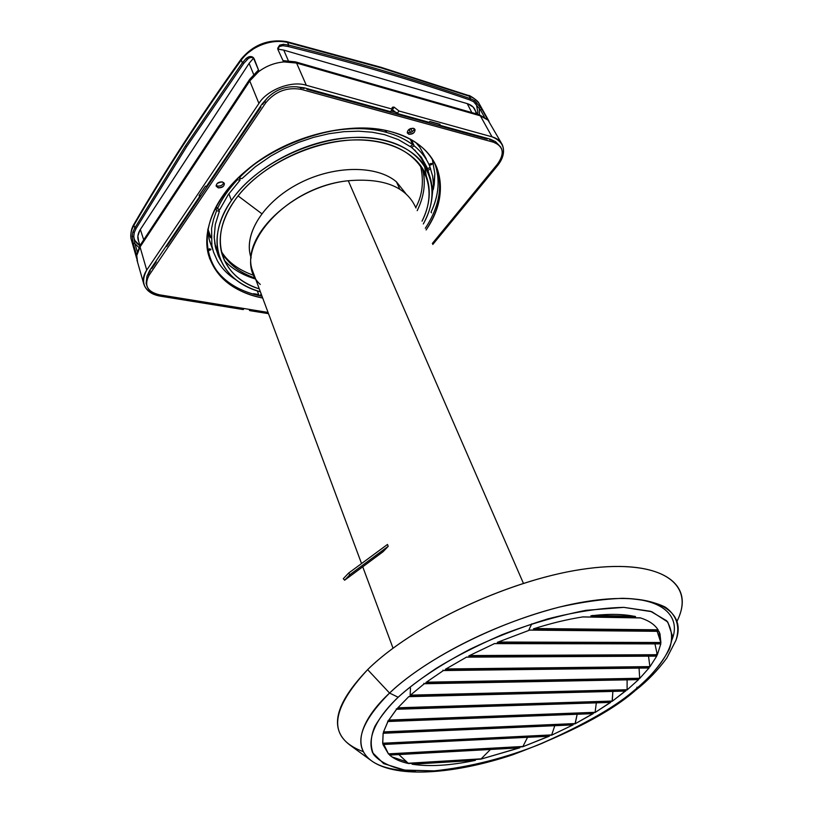 <?xml version="1.0" encoding="UTF-8"?>
<svg xmlns="http://www.w3.org/2000/svg" width="813" height="813" viewBox="0 0 813 813"><rect width="100%" height="100%" fill="white"/><g stroke="black" fill="none" stroke-linecap="round" stroke-linejoin="round"><path stroke-width="1.22" d="M386.195 132.316C342.69 119.704 274.682 140.497 239.134 177.966L238.839 177.214L239.134 177.966L241.969 178.606L255.394 166.706L270.81 156.055L284.113 148.749L298.452 142.438L313.513 137.367L328.869 133.739L344.051 131.665L358.614 131.188L372.181 132.224L384.437 134.633L398.34 139.592L409.996 146.462L412.801 144.785C405.504 139.267 396.632 135.11 386.195 132.316C396.642 135.11 405.504 139.277 412.801 144.785L410.23 139.196L412.801 144.785L409.996 146.462L398.34 139.592L384.468 134.643L372.181 132.224L358.614 131.188L344.051 131.665L328.869 133.739L313.513 137.367L298.452 142.438L284.113 148.749L270.841 156.035L255.394 166.706L241.969 178.606L239.134 177.966C274.662 140.507 342.7 119.704 386.195 132.316M386.246 132.224L385.077 130.324L385.789 131.858L386.51 131.777L385.789 131.858L386.185 132.245M253.371 293.737L252.599 293.94L253.371 293.737M258.656 294.54L254.032 293.757L258.656 294.54M434.254 184.287L433.299 189.5L434.843 173.586L434.254 184.287M409.061 129.613L410.362 132.509L409.325 129.257M212.234 248.361L209.114 239.124L212.234 248.361M207.904 230.546L209.114 239.124L207.904 230.546M419.915 147.397L415.921 142.631L419.915 147.397L426.297 158.942L419.915 147.397M430.616 165.059L429.752 164.693L429.935 163.952L431.805 163.494L430.24 163.657L429.782 164.754M431.805 163.494L431.967 164.033M431.947 164.094L431.632 164.582L429.935 163.952L431.825 164.348M209.368 250.404L208.545 249.998M208.656 249.378L210.526 249.947L208.656 249.378M209.835 248.748L208.931 249.093L209.835 248.748M211.024 237.67L207.894 229.022L210.974 237.803M431.825 199.083L433.431 183.85L432.628 176.096L430.047 167.336L432.628 176.096L433.431 183.85L431.825 199.094M155.039 262.548L156.228 261.989L155.039 262.548M485.92 137.976L485.452 138.556L485.92 137.976M429.66 121.676L438.949 124.247L429.66 121.676M425.118 121.93L425.585 121.32L425.118 121.93M427.963 170.384L430.707 168.758L427.963 170.384L426.703 167.742L429.091 174.216L427.963 170.384M258.707 294.672L253.31 293.747L258.707 294.672M159.46 294.804L268.056 312.426L159.46 294.804C147.265 291.806 143.799 285.292 149.084 275.251L148.494 273.432L150.324 270.719L150.07 269.916L150.324 270.719L146.96 276.207L148.494 273.432L149.084 275.251L265.607 102.997L149.084 275.251L146.777 280.292L146.696 285.17C148.088 290.292 152.346 293.503 159.46 294.804M487.272 139.064L486.855 138.23L487.272 139.064L306.948 89.349L487.272 139.064M306.582 88.475L306.948 89.349L306.582 88.475M396.531 112.519L390.962 110.985L396.531 112.519M304.052 88.556L303.676 87.682L304.052 88.556L300.404 87.55L304.052 88.556M301.186 89.369L300.404 87.55L296.521 86.808L300.404 87.55L301.186 89.369L493.562 142.245L301.186 89.369C286.928 86.9 275.068 91.442 265.607 102.997C275.068 91.442 286.928 86.9 301.186 89.369M492.688 140.558L493.562 142.245C503.552 146.32 504.863 153.606 497.485 164.104L432.333 243.473L497.485 164.104C501.967 158.444 503.277 153.22 501.428 148.433L498.44 144.623L493.562 142.245L492.688 140.558L489.69 139.724L492.688 140.558M489.263 138.901L489.69 139.724L489.263 138.901M259.977 295.83L261.146 293.879L259.977 295.83M360.637 103.81L371.592 106.828L360.637 103.81M415.097 118.424L414.63 119.033L415.097 118.424M262.66 104.42L262.335 103.617L262.66 104.42L264.855 101.168L265.607 102.997L264.855 101.168L262.66 104.42M425.616 166.909L427.018 167.986L425.616 166.909C422.526 159.033 417.394 152.173 410.209 146.34C417.364 152.143 422.475 158.962 425.555 166.777L426.307 168.352M220.984 260.841L215.77 248.554L214.165 237.223L215.303 224.479L219.388 211.278L216.573 210.699L213.443 219.612L211.573 228.524L211.888 245.668L213.504 252.05L217.437 260.912C221.288 267.579 226.573 273.3 233.29 278.056L236.705 280.312L233.29 278.056C226.593 273.331 221.309 267.609 217.437 260.912L213.504 252.05L211.888 245.668L211.573 228.524L213.443 219.612L216.573 210.699L219.388 211.278L215.303 224.479L214.165 237.223L215.313 246.685L218.301 255.719L220.984 260.851M214.144 235.709L214.429 236.99M239.784 178.84L239.479 178.047L239.784 178.84M240.028 180.222L228.27 194.592L240.028 180.222L237.498 179.663L240.028 180.222M217.366 208.89C221.888 198.85 228.605 189.104 237.498 179.663L237.183 178.84L237.498 179.663C228.605 189.104 221.888 198.85 217.366 208.89L216.349 206.197L217.366 208.89L219.876 209.408L217.366 208.89M228.27 194.592L219.876 209.408L228.27 194.592M414.183 145.862C421.662 151.94 426.988 159.074 430.158 167.275L427.699 168.728L421.358 157.224L411.683 147.356L414.183 145.862L411.408 139.846L414.183 145.862L411.683 147.356L421.358 157.224L427.15 168.332L427.699 168.728L430.158 167.275C426.988 159.074 421.662 151.94 414.183 145.862M166.695 246.491L167.366 244.296L166.695 246.491L260.912 106.991L260.577 106.188L260.912 106.991L166.695 246.491M168.128 243.168L168.85 243.3L168.128 243.168M199.713 194.805L205.547 186.157L199.713 194.805M410.24 146.32L411.683 147.356L410.24 146.32M431.5 212.813L431.042 212.142C439.081 195.201 440.25 178.748 434.559 162.752C440.3 178.199 439.132 194.663 431.042 212.142L431.5 212.813M421.276 120.131L421.693 120.985L421.276 120.131M152.783 267.081L152.061 266.959L152.783 267.081M151.736 268.636L156.228 261.989L151.736 268.636L151.482 267.823L151.736 268.636M210.526 249.947L209.012 249.662L210.526 249.947M239.459 178.047L240.089 179.693L239.459 178.047M219.388 211.278L218.606 209.144L219.388 211.278M216.573 210.699L215.496 207.813L216.573 210.699M412.242 131.676L410.687 128.484L412.242 131.676M434.843 173.586L432.242 158.85M259.062 295.627L257.294 290.851L259.062 295.627M385.748 131.93L385.006 130.314M413.492 128.291L415.036 129.541C414.945 132.712 412.902 134.297 408.909 134.297L408.075 132.56C411.348 132.763 413.431 131.472 414.335 128.667C413.431 131.472 411.348 132.763 408.075 132.56L408.909 134.297C414.6 133.423 416.124 131.421 413.492 128.291C407.78 129.176 406.256 131.178 408.909 134.297L407.354 133.037C407.455 129.867 409.498 128.281 413.492 128.291M391.165 131.747C338.554 116.808 255.699 148.027 223.087 195.415C189.724 242.569 212.193 288.767 262.68 298.005C233.585 291.969 215.486 277.446 208.362 254.418C200.72 225.658 220.597 186.98 260.109 159.958C299.56 132.936 353.716 121.625 391.165 131.747C414.569 138.434 429.813 150.446 436.886 167.773C443.959 187.468 440.361 208.199 426.093 229.957C453.502 190.537 441.154 144.511 391.165 131.747M222.325 181.899C216.278 182.864 214.927 184.856 218.26 187.864C224.286 186.909 225.638 184.917 222.325 181.899L224.378 183.586C224.175 186.502 222.132 187.925 218.26 187.864L217.579 186.045L216.136 185.344L217.579 186.045C220.79 186.258 222.843 185.11 223.758 182.59C222.843 185.11 220.79 186.258 217.579 186.045L218.26 187.864L216.187 186.177C216.4 183.25 218.443 181.827 222.325 181.899M407.222 132.163L408.075 132.56L407.222 132.163M267.386 97.967L264.855 101.168L267.386 97.967C275.577 89.816 285.292 86.097 296.521 86.808C285.292 86.097 275.577 89.816 267.386 97.967L261.918 104.216L206.472 186.35L261.918 104.216L267.386 97.967M435.077 163.759C443.431 184.023 440.179 205.526 425.321 228.27C439.569 206.512 443.146 185.771 436.063 166.065L435.077 163.759M262.04 296.267C235.404 290.79 217.833 277.944 209.348 257.721C217.833 277.944 235.404 290.79 262.04 296.267M146.655 285.058L146.116 283.351L146.96 276.207L146.655 285.058M500.686 147.062L495.513 141.625L500.869 147.356M200.069 195.842L199.673 194.683L200.069 195.842L199.043 195.628L200.069 195.842L149.602 270.597L200.069 195.842M304.509 87.895L390.474 111.635L304.509 87.895L296.521 86.808L304.509 87.895M136.757 255.699L137.59 262.294L136.726 255.617L140.049 246.969L146.726 270.099C143.881 274.306 142.793 278.564 143.454 282.863C145.405 290.15 151.106 294.591 160.568 296.196L243.27 309.57L244.042 308.534L243.27 309.57L160.568 296.196C144.44 292.202 139.826 283.503 146.726 270.099L258.92 103.434C267.05 89.816 291.847 80.335 306.318 85.284L392.323 109.155L392.12 107.641L394.234 107.204L392.394 109.684L397.151 113.474L429.173 122.316L397.151 113.474L391.998 109.592M438.796 123.952L439.406 125.141L490.158 139.145L439.406 125.141L440.057 124.298L429.823 121.472L429.173 122.316L429.823 121.472L440.057 124.298L439.406 125.141L438.796 123.952M205.445 186.136L206.472 186.35L205.445 186.136L199.043 195.628L205.445 186.136M392.394 109.684L394.234 107.204C392.313 106.828 391.673 107.479 392.323 109.155L390.474 111.635L392.323 109.155L306.318 85.284C291.857 80.335 267.05 89.816 258.92 103.434L146.726 270.099L140.049 246.969L249.764 80.965L258.92 103.434L249.764 80.965L258.625 71.676C266.278 65.944 274.794 62.692 284.154 61.92L296.593 63.058L306.318 85.284L296.593 63.058L480.351 115.832L492.028 136.828C505.249 142.366 506.997 152.082 497.271 165.984L432.801 244.469L497.271 165.984C503.298 158.555 504.975 151.452 502.302 144.673C500.259 140.761 496.834 138.149 492.028 136.828L398.99 111.005L397.151 113.474L398.99 111.005L492.028 136.828L480.351 115.832L488.054 120.172L502.302 144.673M149.602 270.597L146.96 276.207L149.602 270.597M394.234 107.204L398.99 111.005L394.234 107.204M495.513 141.625L490.158 139.145L495.513 141.625M268.514 313.655L249.723 310.617L250.495 309.58L249.723 310.617L249.002 309.336L249.723 310.617L268.514 313.655M284.123 61.839L283.066 60.741L284.154 61.92C274.794 62.692 266.288 65.944 258.625 71.676L258.595 71.595M136.675 254.378L136.726 255.617L136.675 254.378M481.469 116.178L480.249 115.649M487.617 119.582L479.101 114.674L480.351 115.832L296.593 63.058L295.221 61.788L296.593 63.058L295.18 62.692M250.617 79.735L249.764 80.965L249.662 79.369L249.764 80.965L140.049 246.969L140.08 245.333L136.614 254.957M139.999 246.766L139.399 248.016M134.775 228.026L132.793 232.284L132.204 236.37L133.241 243.473L136.625 255.069L133.241 243.473L132.204 236.37L132.793 232.284L134.775 228.026L136.208 228.321L134.328 232.376L136.208 228.321L134.775 228.026L185.273 146.167L242.355 62.825L243.839 63.251L186.726 146.523L185.273 146.167L186.726 146.523L136.208 228.321L186.726 146.523L243.839 63.251L242.355 62.825L245.953 58.627C248.646 56.28 251.085 55.904 253.26 57.499L259.042 71.361L254.256 58.963C252.345 55.853 249.581 55.741 245.953 58.627L247.264 59.288L245.953 58.627L242.355 62.825L185.273 146.167L134.775 228.026L133.962 225.211L134.775 228.026M131.747 241.146L131.035 238.656C130.253 234.449 131.228 229.957 133.962 225.211L133.586 225.872M134.968 243.758L138.86 247.437L134.968 243.768M133.779 236.309L134.328 232.376L132.793 232.284L134.328 232.376L133.779 236.309L132.204 236.37L133.779 236.309L134.836 243.3L133.779 236.309M137.245 251.552L134.836 243.3L133.241 243.473L134.836 243.3L137.245 251.552M137.133 243.544L139.836 245.719L134.887 240.485L137.133 243.544M133.84 237.782L134.887 240.485L133.84 237.782M481.865 109.176L487.637 119.602L481.865 109.176L480.574 110.121L481.865 109.176L474.751 100.649L481.865 109.176M469.904 96.432L469.233 96.198L470.656 98.759C413.868 78.993 353.228 61.107 288.717 45.111L287.853 46.443C352.344 62.377 412.984 80.213 469.762 99.938C412.984 80.213 352.344 62.377 287.853 46.443L288.717 45.111C353.228 61.107 413.868 78.993 470.656 98.759L469.762 99.938L473.664 101.747L480.574 110.121L484.385 117.021L480.574 110.121L473.664 101.747L474.751 100.649L473.664 101.747L469.762 99.938L470.656 98.759L474.751 100.649L470.656 98.759L469.172 96.086M478.715 102.916L475.778 99.745M478.979 103.312C478.318 100.782 468.634 94.542 468.552 95.497L469.233 96.198C474.375 98.027 477.892 100.893 479.802 104.765L489.04 121.289M479.335 108.048L479.446 114.775L479.345 108.058M476.489 104.907L475.199 102.905L476.489 104.907L477.871 112.265L476.489 104.907M477.556 114.237L477.871 112.265L477.556 114.237M133.921 225.089L133.921 224.276C133.86 224.53 130.151 229.266 130.984 238.331M131.086 232.579L130.791 236.492M241.735 59.42L241.248 60.091C201.136 116.127 165.374 171.167 133.962 225.211C165.374 171.167 201.136 116.137 241.248 60.091L242.355 62.825L241.248 60.091C246.349 53.221 253.321 48.069 262.162 44.644C271.014 41.321 279.469 40.579 287.538 42.418L286.725 41.626M468.562 95.497L380.525 67.154L286.674 41.605L287.538 42.418L381.287 67.906L469.233 96.198L380.525 67.154L381.287 67.906L287.538 42.418C279.448 40.579 270.983 41.321 262.162 44.644M253.707 57.987L251.034 57.398L248.605 58.231L243.839 63.251L248.605 58.231L251.034 57.398L253.707 57.987L249.103 63.353L140.344 229.469C137.712 233.626 137.143 237.569 138.637 241.288L137.875 236.044L139.887 230.191L249.103 63.353L253.717 57.997M253.321 49.024L247.914 52.936M288.717 45.111L287.538 42.418L288.717 45.111L283.442 44.309L288.717 45.111M282.853 45.701L283.442 44.309L282.853 45.701L279.255 46.534L279.631 45.132L283.442 44.309L279.631 45.132L277.711 48.414L279.255 46.534L282.853 45.701L287.853 46.443L282.853 45.701M278.066 49.867L277.711 48.252L279.631 45.132L278.066 49.867L283.625 61.961L278.066 49.867M476.042 113.8C475.615 108.759 472.688 105.375 467.241 103.627L283.767 50.111L277.812 49.146L283.767 50.111L467.241 103.627L471.825 112.58L467.241 103.627L468.034 103.881L473.207 107.103L477.272 114.145M288.29 60.609L283.767 50.111L288.29 60.609M253.615 74.359L249.103 63.353L253.615 74.359M143.718 239.825L140.344 229.469L143.718 239.825M420.392 165.242C424.112 180.984 422.567 195.079 415.768 207.508M221.593 251.827C228.118 262.314 239.032 270.241 254.317 275.577M423.685 170.435L424.315 181.939M222.061 254.276L229.825 262.894M224.236 260.16C231.603 268.595 242.071 274.896 255.638 279.072M426.317 176.045L424.335 165.171M414.762 149.978L416.093 151.807M255.272 278.097C239.368 272.701 228.036 263.747 221.278 251.227C228.036 263.747 239.368 272.701 255.272 278.097M238.097 195.913L261.776 213.697L238.097 195.913M422.059 167.651C426.175 181.248 424.549 195.587 417.191 210.669C424.549 195.587 426.175 181.248 422.059 167.651M228.87 193.728L231.4 200.476C218.626 219.54 214.347 237.376 218.575 253.971C224.185 272.579 238.118 285.19 260.384 291.806C219.225 280.912 203.057 240.475 231.4 200.476L228.87 193.728M423.319 223.951C432.831 206.35 434.742 189.744 429.061 174.134C419.213 148.616 384.112 133.169 341.054 138.423C298.046 143.627 252.721 169.5 231.4 200.476C259.001 159.663 327.741 130.446 376.836 138.728C426.246 146.523 444.416 186.38 423.319 223.951M259.306 288.93C239.378 282.213 226.868 270.302 221.756 253.199C217.62 237.02 221.786 219.652 234.256 201.085C255.008 171.015 299.021 145.934 340.759 140.913C382.557 135.832 416.632 150.842 426.164 175.669C431.368 189.876 429.996 205.039 422.038 221.156C440.636 184.907 421.408 147.6 373.563 140.934C326.003 133.84 260.749 162.061 234.256 201.085C207.467 238.819 221.339 277.314 259.306 288.93M396.439 181.838L399.783 189.144L396.439 181.838C376.602 164.826 333.259 165.222 298.056 183.921C262.741 202.478 242.975 235.16 251.126 257.904L250.546 256.054C243.809 233.087 264.377 201.096 299.469 183.189C334.458 165.151 376.866 165.08 396.439 181.838L405.768 193.535M254.408 275.749L252.335 270.201C240.475 237.01 292.802 186.319 348.289 180.74L523.399 583.307L348.289 180.74C383.99 177.762 406.551 186.848 415.961 208.006M383.045 551.742L388.208 546.326L387.486 544.446L348.564 573.135L349.915 574.649L344.641 580.218L343.289 578.704L348.564 573.135L343.289 578.704L344.641 580.218L349.915 574.649L388.208 546.326L383.045 551.742L344.641 580.218L383.045 551.742M348.289 180.74C281.735 187.193 227.864 254.865 260.292 284.469M398.157 697.249C380.525 713.875 365.982 735.176 372.598 752.716L383.655 763.62L404.61 770.074L434.284 770.866C470.249 767.015 505.971 757.929 541.458 743.61C584.821 724.159 615.451 706.68 633.347 691.152L636.01 689.963L633.347 691.152C651.284 676.487 670.288 656.376 672.432 635.949L667.788 622.036L651.833 611.722L623.784 607.362L585.949 610.329C557.372 615.99 529.324 624.14 501.784 634.801C476.205 646.01 454.345 657.199 436.185 668.388C420.301 679.028 407.628 688.641 398.157 697.249L389.569 693.062L398.157 697.249C413.045 683.581 436.5 666.843 469.853 649.333C493.857 637.758 519.822 627.606 547.738 618.906C575.665 611.762 601.01 607.911 623.795 607.362L650.583 611.295L666.711 620.786C672.107 629.282 673.001 638.723 669.394 649.099C660.898 664.851 648.886 678.865 633.347 691.152C613.48 708.062 581.417 726.121 537.159 745.348C502.109 758.976 467.821 767.482 434.284 770.866L406.053 770.267C390.575 767.259 379.722 761.933 373.482 754.312C370.057 745.734 370.545 736.365 374.945 726.192C380.962 716.07 388.695 706.426 398.157 697.249M415.392 771.09L415.392 771.09C395.403 770.836 380.809 767.442 371.592 760.887C348.025 743.539 367.7 713.245 389.569 693.062C358.655 724.149 352.659 746.761 371.592 760.887C397.415 779.22 456.784 773.458 512.769 754.759C569.954 733.356 610.726 712.015 635.085 690.715M636.813 688.286L636.945 687.198M371.592 760.887L350.047 745.145C328.696 729.312 334.56 704.149 367.639 669.638L389.569 693.062L367.639 669.638C412.069 625.634 507.597 580.523 581.275 569.466C655.237 558.114 692.778 580.269 679.709 614.902M675.888 640.461C687.778 609.415 652.951 590.573 585.39 601.681C518.074 612.535 430.961 653.449 389.569 693.062C411.927 671.06 473.278 629.699 558.836 607.209C582.128 601.945 603.622 598.978 623.347 598.297C641.152 599.11 655.156 602.067 665.349 607.159C677.686 615.959 680.014 628.012 675.888 640.461L666.823 658.032C657.768 670.329 647.494 680.969 636.01 689.963M549.11 736.232L382.964 744.505L388.594 754.159L383.858 744.505L388.594 754.159L522.769 746.761L527.566 737.31L522.769 746.761L388.594 754.159L382.964 744.505L549.354 736.182L522.769 746.761L548.958 736.202M549.1 736.232L382.964 744.505M388.401 753.864L523.165 746.456L388.401 753.864M387.892 721.507L383.39 732.239L575.238 723.56L577.179 714.261L575.004 723.865L383.39 732.239L387.974 721.456L593.277 713.601L575.004 723.865L592.962 713.611M593.134 713.651L387.679 721.08M383.482 731.913L575.238 723.56L383.482 731.913M625.248 691.08L612.108 701.365L397.567 708.133L408.797 696.609L625.248 691.08M612.27 701.06L397.862 707.798L612.27 701.06L612.87 691.406L612.108 701.365L625.502 691.03M529.385 630.105L658.886 631.274L659.983 633.876L660.918 642.809L497.302 642.382L529.812 630.055M498.125 642.036L660.918 642.809L657.138 631.315L660.867 642.494L498.125 642.036M658.886 631.274L529.822 630.045L497.302 642.382L660.918 642.809L658.886 631.274M466.286 657.158L656.752 656.071L649.841 666.914L445.311 669.333L466.56 657.097L445.311 669.333L649.841 666.914L656.752 656.071L466.56 657.097M649.892 666.609L648.52 656.172L649.892 666.609L445.88 668.977L649.841 666.914M424.173 683.743L638.347 679.577M627.108 689.729L627.108 679.841L627.108 689.729L410.402 695.145L626.975 690.034L410.016 695.501L424.356 683.682L423.888 683.306M626.975 690.034L638.591 679.577L626.975 690.034L410.016 695.501L424.356 683.682L638.49 679.627M443.237 670.552L648.835 667.951M639.689 678.266L639.059 668.123L639.689 678.266L426.347 682.188L639.597 678.57L425.88 682.544L443.471 670.491L442.943 670.115M639.597 678.57L649.048 667.94L639.597 678.57L425.88 682.544L443.471 670.491L648.967 667.991M494.233 643.632L660.684 643.896M468.786 655.918L494.568 643.571L468.786 655.918L657.27 655.024L468.786 655.918M469.467 655.563L657.28 654.709L654.963 643.937L657.28 654.709L469.467 655.563M494.426 643.632L660.796 643.896L657.27 655.024L660.796 643.896L494.568 643.571M582.21 616.935L640.746 617.941M658.266 630.146C655.024 624.73 649.048 620.644 640.319 617.87C649.048 620.644 655.024 624.73 658.266 630.146L533.419 628.876C550.909 623.297 567.454 619.293 583.063 616.884C567.454 619.293 550.909 623.297 533.419 628.876L658.134 629.912M534.497 628.53L658.063 629.811L534.497 628.53M634.587 616.254L635.583 616.61C623.835 613.957 608.937 613.693 590.878 615.807C608.947 613.693 623.835 613.957 635.563 616.61L592.23 615.482M593.52 615.502L633.835 616.234L593.52 615.502M595.096 712.32L596.325 702.859L595.096 712.32L388.787 720.074L594.903 712.615L388.584 720.409L396.642 709.221L610.705 702.351L594.903 712.615L610.411 702.361M610.583 702.402L396.287 708.845M396.531 709.271L388.584 720.409L594.903 712.615M382.74 743.478L551.61 735.186L554.781 725.704L551.61 735.186L382.75 743.549L383.136 733.255L573.124 724.85L551.61 735.186L573.124 724.85L383.136 733.255L382.669 743.234M383.096 733.296L572.911 724.901M382.699 743.234L551.905 734.891L382.699 743.234M412.516 764.21L475.412 760.348C450.361 765.592 429.254 766.883 412.079 764.21L474.833 760.419M389.661 755.043L389.559 755.043C394.102 758.956 400.423 761.781 408.522 763.529L398.837 754.566L408.512 763.529L480.849 759.149L490.452 749.474L480.849 759.149L408.522 763.529C400.413 761.781 394.102 758.956 389.559 755.043L519.853 747.797L480.859 759.149L519.355 747.828M519.527 747.858L389.64 755.084L519.548 747.858M407.953 763.265L481.591 758.814L407.953 763.265M410.148 695.156L410.484 688.032M620.776 598.317C667.188 598.419 680.135 619.232 672.209 639.14L671.945 639.861M348.564 573.135L387.486 544.446L388.208 546.326L349.915 574.649L348.564 573.135M405.992 761.588L391.937 756.893M657.006 653.388L656.274 654.719M531.773 623.835L528.999 629.689M677.087 621.081C695.725 584.323 662.219 558.734 587.636 568.541C513.379 578.013 413.39 624.242 367.639 669.638C329.174 711.08 327.73 738.428 363.309 751.69M625.776 691.03L408.797 696.609L397.567 708.133L612.108 701.365M640.319 617.87L583.063 616.884M590.878 615.807L635.583 616.61M475.412 760.348L412.079 764.21C429.254 766.883 450.361 765.592 475.412 760.348M207.711 229.988L210.465 237.681M385.911 130.497L386.51 131.777M210.841 249.215L210.719 249.886L208.524 249.926M429.752 164.693L431.764 164.572M431.784 164.551L431.947 163.687M209.663 241.258L212.854 249.886M146.696 285.17L146.116 283.351M436.886 167.773L436.063 166.065M143.454 282.863L136.899 259.865M283.005 60.609L295.434 61.849L479.101 114.674M258.493 69.948L249.662 79.369L140.08 245.333M136.726 258.595L131.035 238.656M286.674 41.605C268.615 38.811 253.473 44.603 241.248 58.963C201.126 115.07 165.344 170.181 133.921 224.276M139.988 245.475L138.078 239.571M218.575 253.971L214.652 243.057M251.146 257.64L250.546 256.054M252.335 270.201L361.541 563.572M362.74 566.793L393.035 648.195M387.943 721.507L593.094 713.651M408.736 696.67L625.614 691.07M529.639 630.116L658.916 631.335M658.764 631.335L659.983 633.876M466.449 657.148L656.66 656.132M424.284 683.743L638.449 679.627M443.38 670.552L648.926 667.991M582.677 616.945L640.532 617.941M396.602 709.271L610.533 702.402"/></g></svg>
